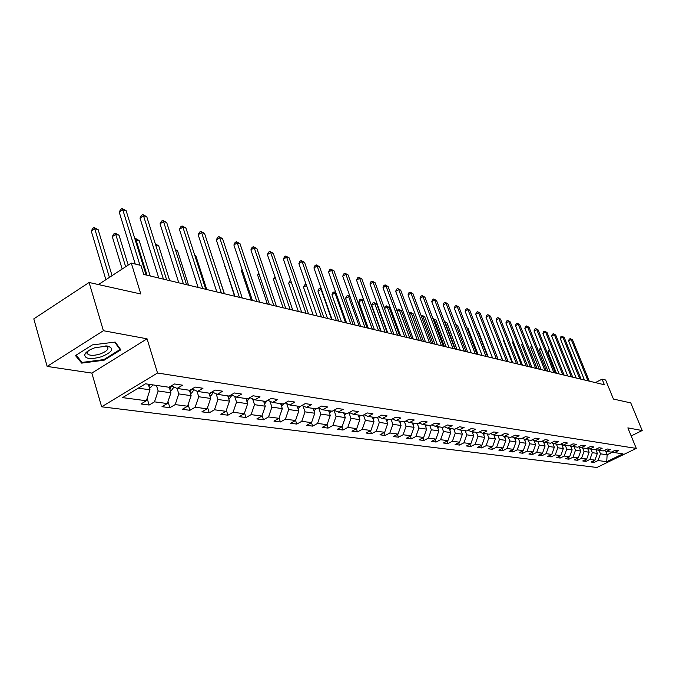 <?xml version="1.0" encoding="UTF-8"?>
<svg xmlns="http://www.w3.org/2000/svg" width="676" height="676" viewBox="0 0 676 676"><rect width="100%" height="100%" fill="white"/><g stroke="black" fill="none" stroke-linecap="round" stroke-linejoin="round"><path stroke-width="1.01" d="M101.653 406.8L596.908 467.479L636.285 448.408L157.533 373.008L101.653 406.8L91.852 373.084L147.064 338.811L103.394 330.716L47.151 366.426L91.852 373.084M47.151 366.426L33.8 318.869L89.097 282.483L140.802 293.984L131.279 263.065L98.442 284.562M87.348 352.289L86.393 352.264M631.164 435.935L642.2 430.536L630.767 402.913L613.436 399.06L605.637 380.022L602.088 379.151L595.37 382.599M103.394 330.716L89.097 282.483M612.228 451.703L614.399 452.582L618.354 450.664L615.304 450.208L611.332 452.134L606.372 451.407L610.36 449.464L607.234 448.991L603.237 450.951L598.159 450.199L602.181 448.23L598.987 447.749L594.948 449.734L589.751 448.974L593.815 446.971L590.545 446.481L586.472 448.492L581.149 447.706L585.247 445.687L581.901 445.188L577.786 447.216L572.344 446.413L576.476 444.369L573.045 443.853L568.905 445.915L563.328 445.095L567.494 443.017L563.978 442.493L559.796 444.58L554.083 443.735L558.292 441.639L554.692 441.098L550.467 443.211L544.611 442.349L548.861 440.22L545.169 439.67L540.91 441.808L534.902 440.929L539.194 438.766L535.409 438.2L531.108 440.372L524.956 439.468L529.274 437.279L525.396 436.696L521.052 438.893L514.74 437.972L519.109 435.75L515.129 435.15L510.743 437.38L504.271 436.434L508.673 434.186L504.583 433.57L500.164 435.826L493.514 434.854L497.967 432.572L493.767 431.947L489.306 434.237L482.478 433.232L486.965 430.925L482.656 430.274L478.152 432.598L471.138 431.575L475.667 429.226L471.248 428.559L466.693 430.916L459.486 429.86L464.066 427.477L459.511 426.793L454.923 429.192L447.512 428.111L452.134 425.686L447.453 424.984L442.822 427.418L435.2 426.303L439.865 423.844L435.057 423.125L430.375 425.593L422.534 424.443L427.249 421.951L422.297 421.207L417.565 423.717L409.504 422.534L414.261 419.999L409.166 419.23L404.383 421.782L396.085 420.565L400.885 417.988L395.637 417.202L390.812 419.788L382.261 418.537L387.111 415.917L381.703 415.106L376.836 417.743L368.023 416.45L372.924 413.788L367.347 412.951L362.429 415.63L353.345 414.295L358.288 411.591L352.542 410.721L347.574 413.45L338.203 412.073L343.205 409.318L337.273 408.431L332.254 411.202L322.579 409.783L327.632 406.977L321.506 406.065L316.436 408.879L306.448 407.417L311.551 404.569L305.231 403.614L300.11 406.487L289.793 404.975L294.947 402.068L288.415 401.088L283.236 404.011L272.572 402.448L277.785 399.491L271.025 398.477L265.803 401.451L254.776 399.837L260.032 396.829L253.044 395.773L247.762 398.806L236.355 397.133L241.67 394.066L234.437 392.976L229.105 396.068L217.292 394.336L222.657 391.21L215.171 390.086L209.78 393.238L197.544 391.438L202.969 388.252L195.203 387.086L189.753 390.297L177.07 388.438L182.554 385.185L174.501 383.976L169 387.255L145.492 383.807L122.584 397.623L146.337 400.767L140.954 403.978L149.134 405.034L147.131 398.401M614.399 452.582L622.942 453.841L606.735 461.691L598.04 460.542L594.136 462.435L593.494 460.821M149.134 405.034L154.5 401.848L167.318 403.547L161.995 406.69L169.887 407.712L175.194 404.586L187.565 406.225L182.292 409.31L189.905 410.298L195.161 407.231L207.109 408.811L201.887 411.836L209.247 412.791L214.453 409.783L225.995 411.312L220.824 414.278L227.93 415.199L233.085 412.25L244.247 413.729L239.127 416.644L246.005 417.531L251.109 414.633L261.899 416.061L256.829 418.926L263.479 419.788L268.533 416.94L278.985 418.317L273.957 421.14L280.396 421.968L285.407 419.171L295.522 420.506L290.545 423.277L296.789 424.08L301.741 421.334L311.543 422.627L306.617 425.348L312.658 426.125L317.568 423.43L327.066 424.68L322.19 427.359L328.054 428.111L332.913 425.457L342.124 426.674L337.29 429.302L342.985 430.037L347.794 427.426L356.734 428.609L351.942 431.195L357.469 431.905L362.235 429.336L370.904 430.485L366.164 433.029L371.53 433.722L376.245 431.195L384.669 432.302L379.98 434.812L385.185 435.479L389.858 432.995L398.037 434.077L393.39 436.544L398.451 437.195L403.082 434.744L411.033 435.792L406.428 438.225L411.346 438.859L415.934 436.442L423.666 437.465L419.103 439.856L423.886 440.473L428.432 438.099L435.952 439.096L431.432 441.445L436.088 442.045L440.583 439.704L447.901 440.676L443.431 443L447.951 443.583L452.413 441.267L459.536 442.214L455.1 444.504L459.511 445.07L463.93 442.797L470.859 443.709L466.474 445.966L470.766 446.523L475.143 444.276L481.895 445.171L477.543 447.394L481.726 447.935L486.061 445.721L492.643 446.591L488.334 448.788L492.407 449.312L496.708 447.132L503.121 447.977L498.846 450.148L502.817 450.655L507.076 448.501L513.337 449.329L509.096 451.467L512.974 451.965L517.199 449.844L523.3 450.647L519.1 452.759L522.878 453.241L527.06 451.145L533.018 451.931L528.852 454.018L532.544 454.492L536.693 452.421L542.498 453.19L538.375 455.244L541.975 455.708L546.09 453.664L551.76 454.416L547.67 456.444L551.185 456.9L555.258 454.88L560.793 455.616L556.745 457.61L560.176 458.058L564.215 456.063L569.623 456.782L565.609 458.759L568.964 459.19L572.969 457.221L578.25 457.922L574.27 459.874L577.549 460.297L581.521 458.353L586.683 459.038L582.737 460.964L585.94 461.378L589.869 459.46L594.922 460.128L591.01 462.029L594.136 462.435M131.279 263.065L140.971 265.457L143.76 274.431L604.386 384.762L602.088 379.151M595.733 449.346L597.364 453.393L592.328 452.675L590.908 449.143M604.15 450.503L606.372 451.407M594.922 460.128L597.364 453.393M589.869 459.46L592.328 452.675M587.469 448.036L589.142 452.227L583.996 451.492L582.568 447.918M595.809 449.532L598.159 450.199M586.683 459.038L589.142 452.227M581.521 458.353L583.996 451.492M579.078 446.853L580.743 451.036L575.47 450.284L574.034 446.667M587.427 448.019L589.751 448.974M578.25 457.922L580.743 451.036M572.969 457.221L575.47 450.284M570.493 445.653L572.141 449.81L566.75 449.041L565.305 445.383M578.774 446.726L581.149 447.706M569.623 456.782L572.141 449.81M564.215 456.063L566.75 449.041M561.714 444.428L563.336 448.56L557.818 447.774L556.365 444.073M569.91 445.408L572.344 446.413M560.793 455.616L563.336 448.56M555.258 454.88L557.818 447.774M552.715 443.169L554.328 447.275L548.667 446.473L547.205 442.729M560.827 444.064L563.328 445.095M551.76 454.416L554.328 447.275M546.09 453.664L548.667 446.473M543.504 441.884L545.093 445.966L539.304 445.146L537.826 441.352M551.523 442.679L554.083 443.735M542.498 453.19L545.093 445.966M536.693 452.421L539.304 445.146M534.065 440.575L535.637 444.622L529.705 443.777L528.218 439.941M541.991 441.259L544.611 442.349M533.018 451.931L535.637 444.622M527.06 451.145L529.705 443.777M524.399 439.231L525.945 443.245L519.861 442.383L518.374 438.504M532.223 439.806L534.902 440.929M523.3 450.647L525.945 443.245M517.199 449.844L519.861 442.383M514.495 437.862L516.016 441.834L509.78 440.946L508.276 437.017M522.202 438.318L524.956 439.468M513.337 449.329L516.016 441.834M507.076 448.501L509.78 440.946M504.338 436.476L505.834 440.389L499.437 439.476L497.925 435.505M511.918 436.789L514.74 437.972M503.121 447.977L505.834 440.389M496.708 447.132L499.437 439.476M493.869 434.905L495.381 438.901L488.824 437.972L487.303 433.941M501.372 435.217L504.271 436.434M492.643 446.591L495.381 438.901M486.061 445.721L488.824 437.972M483.146 433.333L484.667 437.38L477.932 436.426L476.403 432.344M490.539 433.603L493.514 434.854M481.895 445.171L484.667 437.38M475.143 444.276L477.932 436.426M472.135 431.719L473.665 435.817L466.753 434.837L465.206 430.705M479.419 431.947L482.478 433.232M470.859 443.709L473.665 435.817M463.93 442.797L466.753 434.837M460.829 430.063L462.376 434.212L455.269 433.206L453.723 429.015M468.003 430.24L471.138 431.575M459.536 442.214L462.376 434.212M452.413 441.267L455.269 433.206M449.219 428.356L450.774 432.564L443.473 431.525L441.918 427.283M456.266 428.491L459.486 429.86M447.901 440.676L450.774 432.564M440.583 439.704L443.473 431.525M437.287 426.607L438.851 430.874L431.356 429.801L429.784 425.508M444.2 426.691L447.512 428.111M435.952 439.096L438.851 430.874M428.432 438.099L431.356 429.801M425.027 424.807L426.598 429.133L418.892 428.035L417.312 423.675M431.795 424.841L435.2 426.303M423.666 437.465L426.598 429.133M415.934 436.442L418.892 428.035M412.419 422.956L414.008 427.342L406.073 426.21L404.468 421.74M419.027 422.939L422.534 424.443M411.033 435.792L414.008 427.342M403.082 434.744L406.073 426.21M399.457 421.055L401.045 425.5L392.891 424.342L391.193 419.585M405.896 420.979L409.504 422.534M398.037 434.077L401.045 425.5M389.858 432.995L392.891 424.342M386.114 419.103L387.72 423.607L379.32 422.407L377.529 417.362M392.367 418.951L396.085 420.565M384.669 432.302L387.72 423.607M376.245 431.195L379.32 422.407M372.383 417.084L373.989 421.655L365.344 420.421L363.46 415.064M378.442 416.872L382.261 418.537M370.904 430.485L373.989 421.655M362.235 429.336L365.344 420.421M358.238 415.013L359.852 419.644L350.945 418.376L348.96 412.69M364.085 414.726L368.023 416.45M356.734 428.609L359.852 419.644M347.794 427.426L350.945 418.376M343.661 412.875L345.284 417.574L336.099 416.272L334.02 410.231L338.203 412.073M349.281 412.512L353.345 414.295M342.124 426.674L345.284 417.574M332.913 425.457L336.099 416.272M328.637 410.67L330.268 415.444L320.796 414.092L318.751 408.084M327.066 424.68L330.268 415.444M317.568 423.43L320.796 414.092M313.14 408.397L314.788 413.239L305.011 411.853L303 405.879M318.261 407.865L322.579 409.783M311.543 422.627L314.788 413.239M301.741 421.334L305.011 411.853M297.153 406.056L298.809 410.974L288.72 409.538L286.742 403.606M301.986 405.431L306.448 407.417M295.522 420.506L298.809 410.974M285.407 419.171L288.72 409.538M280.65 403.631L282.315 408.625L271.896 407.146L269.952 401.265M285.188 402.913L289.793 404.975M278.985 418.317L282.315 408.625M268.533 416.94L271.896 407.146M263.606 401.13L265.279 406.208L254.514 404.679L252.613 398.857M267.814 400.31L272.572 402.448M261.899 416.061L265.279 406.208M251.109 414.633L254.514 404.679M245.996 398.553L247.669 403.707L236.541 402.119L234.69 396.373M249.85 397.606L254.776 399.837M244.247 413.729L247.669 403.707M233.085 412.25L236.541 402.119M227.787 395.874L229.468 401.113L217.951 399.482L216.151 393.821M231.26 394.818L236.355 397.133M225.995 411.312L229.468 401.113M214.453 409.783L217.951 399.482M208.952 393.111L210.633 398.443L198.719 396.744L196.969 391.176M212.019 391.928L217.292 394.336M207.109 408.811L210.633 398.443M195.161 407.231L198.719 396.744M189.449 390.255L191.139 395.671L178.794 393.914L177.104 388.446M192.077 388.928L197.544 391.438M187.565 406.225L191.139 395.671M175.194 404.586L178.794 393.914M169.203 387.137L170.944 392.798L158.15 390.981L156.452 385.413M171.408 385.81L177.07 388.438M167.318 403.547L170.944 392.798M154.5 401.848L158.15 390.981M148.314 384.221L150.013 389.824L138.276 388.159M146.337 400.767L150.013 389.824M147.064 338.811L157.533 373.008M642.2 430.536L627.86 427.883L636.285 448.408M605.637 451.112L607.124 454.779L612.895 451.974M599.063 450.334L600.474 453.833L607.124 454.779L606.735 461.691M598.04 460.542L600.474 453.833M169.887 407.712L167.994 401.552M189.905 410.298L188.131 404.569M209.247 412.791L207.566 407.467M227.93 415.199L226.35 410.256M246.005 417.531L244.518 412.935M263.479 419.788L262.085 415.52M280.396 421.968L279.087 418.005M296.789 424.08L295.556 420.404M312.658 426.125L311.492 422.661M328.054 428.111L326.914 424.773M342.985 430.037L341.87 426.818M357.469 431.905L356.387 428.795M371.53 433.722L370.473 430.722M385.185 435.479L384.154 432.581M398.451 437.195L397.446 434.389M411.346 438.859L410.374 436.147M423.886 440.473L422.931 437.854M436.088 442.045L435.158 439.51M447.951 443.583L447.047 441.115M459.511 445.07L458.624 442.679M470.766 446.523L469.896 444.208M481.726 447.935L480.881 445.687M492.407 449.312L491.587 447.132M502.817 450.655L502.014 448.543M512.974 451.965L512.188 449.912M522.878 453.241L522.109 451.247M532.544 454.492L531.792 452.548M541.975 455.708L541.239 453.816M551.185 456.9L550.467 455.058M560.176 458.058L559.475 456.266M568.964 459.19L568.279 457.441M577.549 460.297L576.873 458.598M585.94 461.378L585.281 459.722M81.678 363.122L104.155 360.198L120.827 349.813L115.224 342.073L92.35 344.912L75.475 355.576L81.678 363.122L81.145 361.271M88.801 350.498L84.669 354.528C84.787 358.99 90.449 359.716 101.645 356.708C112.782 351.85 114.65 348.284 107.247 346.011L94.758 347.785C89.249 349.762 85.886 352.01 84.669 354.528L84.694 354.503M103.96 359.531L104.155 360.198M139.949 265.203L122.762 209.737L126.133 210.709L146.101 274.988M135.251 264.046L119.221 212.137L122.762 209.737L122.026 208.521L126.133 210.709M119.221 212.137L120.607 209.484L122.026 208.521M149.379 387.737L150.959 387.162L152.894 384.889M112.064 275.647L98.147 229.654L94.741 228.741L91.277 231.082L105.895 279.687M148.94 386.275L150.326 384.517M148.695 384.272L148.466 384.712M91.277 231.082L92.68 228.446L94.057 227.508L94.741 228.741L109.411 277.38M94.057 227.508L98.147 229.654M87.466 352.238L87.914 354.232C90.373 355.796 94.505 355.686 100.31 353.92C106.597 351.469 108.997 349.112 107.492 346.839L105.236 345.901M87.331 352.238L86.444 352.213M114.675 342.14L120.024 349.517L103.867 359.59L82.083 362.42L76.134 355.162M119.601 348.115L120.024 349.517M163.431 279.146L143.489 215.737L146.751 216.675L166.676 279.923M158.775 278.03L139.991 218.086L143.489 215.737L142.729 214.537L146.751 216.675M139.991 218.086L141.335 215.475L142.729 214.537M183.416 283.928L163.516 221.534L166.668 222.438L186.551 284.68M178.794 282.821L160.043 223.832L163.516 221.534L162.739 220.342L166.668 222.438M160.043 223.832L161.344 221.263L162.739 220.342M170.284 390.66L171.67 390.153L173.952 386.993M128.186 265.085L119.018 235.231L115.723 234.352L112.292 236.642L122.179 269.023M169.845 389.232L171.645 385.92M169.761 386.799L169.363 387.669M112.292 236.642L113.653 234.048L115.021 233.127L115.723 234.352L125.651 266.75M115.021 233.127L119.018 235.231M190.455 393.491L191.663 393.043L193.961 389.79M190.015 392.08L191.629 389.19M150.199 275.977L139.188 240.622L136.003 239.769L147.022 275.216M134.862 238.831L136.552 238.898L139.188 240.622M135.276 238.56L136.003 239.769L135.301 240.233M202.715 288.551L182.875 227.136L185.917 228.015L205.749 289.277M198.136 287.461L179.436 229.384L182.875 227.136L182.072 225.953L185.917 228.015M179.436 229.384L180.695 226.857L182.072 225.953M221.373 293.021L201.592 232.552L204.532 233.397L224.305 293.722M216.835 291.931L198.186 234.758L201.592 232.552L200.772 231.378L204.532 233.397M198.186 234.758L199.412 232.265L200.772 231.378M239.422 297.347L219.7 237.791L222.548 238.611L242.261 298.023M234.918 296.265L216.328 239.955L219.7 237.791L218.863 236.634L222.548 238.611M216.328 239.955L217.511 237.496L218.863 236.634M209.932 396.22L210.971 395.832L213.278 392.502M209.492 394.818L210.836 392.621M169.684 280.641L158.691 245.827L155.683 245.025M155.336 243.935L158.691 245.827M228.741 398.857L229.629 398.536L231.944 395.13M228.294 397.471L229.316 395.942M188.528 285.154L177.56 250.872L175.583 250.348M175.278 249.385L177.56 250.872M246.926 401.409L249.985 397.674M246.013 398.553L246.486 400.015L247.348 398.747M206.763 289.522L195.82 255.756L194.806 255.486M194.654 254.996L195.82 255.756M264.51 403.885L267.333 400.581M264.054 402.499L264.848 401.316M224.415 293.747L213.405 260.454M281.537 406.276L284.047 403.555M224.99 266.192L234.521 296.173M281.072 404.89L281.791 403.8M224.685 266.386L224.905 265.938M298.015 408.6L300.178 406.445M242.321 270.239L241.416 270.806L251.219 300.169M297.541 407.205L298.192 406.208M241.416 270.806L242.059 269.445M313.977 410.847L315.988 408.811M259.119 274.186L257.64 275.098L267.4 304.048M313.503 409.453L314.087 408.532M257.64 275.098L258.671 272.867M329.449 413.028L331.341 411.067M275.394 278.039L273.383 279.264L283.109 307.808M328.967 411.633L329.491 410.797M273.383 279.264L274.929 276.67M344.447 415.149L346.222 413.247M291.179 281.782L288.669 283.312L298.353 311.459M343.966 413.746L344.439 412.985M288.669 283.312L289.683 281.055L290.705 280.43M358.998 417.202L360.671 415.368M306.49 285.441L303.507 287.241L313.149 315.008M358.508 415.799L358.931 415.115M303.507 287.241L304.504 285.01L306.11 284.359M306.338 285.01L305.738 284.258M373.118 419.179L374.69 417.422M321.455 289.328L317.931 291.052L327.53 318.447M372.628 417.793L373 417.176M317.931 291.052L318.895 288.855L320.128 288.12L321.007 289.21L331.62 319.427M320.128 288.12L321.142 288.432M386.824 421.106L388.311 419.424M336.04 293.223L335 292.945L331.95 294.761L341.498 321.793M386.342 419.737L386.672 419.179M331.95 294.761L332.888 292.59L334.105 291.863L335 292.945L345.563 322.765M334.105 291.863L335.828 292.649M400.141 422.973L401.536 421.359M350.193 297.009L348.605 296.587L345.58 298.37L355.086 325.046M399.66 421.621L399.947 421.131M345.58 298.37L346.501 296.223L347.701 295.513L348.605 296.587L359.117 326.009M347.701 295.513L350.092 296.73M413.087 424.79L414.396 423.252M380.732 331.189L361.821 278.918L359.649 278.292L356.539 280.134L374.394 329.677L363.925 300.676L361.837 300.119L358.838 301.876L368.293 328.215M412.605 423.455L412.85 423.024M358.838 301.876L359.733 299.755L360.933 299.054L361.837 300.119L372.29 329.17M360.933 299.054L363.925 300.676M425.669 426.556L426.902 425.086M387.137 332.727L376.743 304.107L374.715 303.558L371.741 305.29L381.154 331.291M371.741 305.29L372.611 303.194L373.803 302.51L374.715 303.558L385.117 332.237M373.803 302.51L376.743 304.107M437.904 428.271L439.062 426.869M399.567 335.702L389.224 307.436L387.247 306.912L397.598 335.228M384.441 308.281L385.151 306.549L386.334 305.865L389.224 307.436M386.334 305.865L387.247 306.912L384.517 308.493M449.802 429.944L450.9 428.601M411.667 338.6L401.383 310.69L399.457 310.174L409.749 338.144M396.989 310.732L398.536 309.135L401.383 310.69M398.536 309.135L399.457 310.174L397.251 311.442M461.387 431.575L462.418 430.291M423.446 341.422L413.222 313.85L411.346 313.351L421.579 340.974M409.2 313.14L410.416 312.32L413.222 313.85M410.416 312.32L411.346 313.351L409.639 314.323M472.676 433.164L473.639 431.939M434.93 344.168L424.765 316.934L422.931 316.444L433.113 343.738M421.224 315.869L422.737 315.624L424.765 316.934M422.001 315.43L422.931 316.444L421.697 317.145M256.888 301.53L237.234 242.861L239.997 243.664L259.626 302.189M252.41 300.457L233.888 244.991L237.234 242.861L236.38 241.712L239.997 243.664M233.888 244.991L235.045 242.566L236.38 241.712M273.788 305.577L254.218 247.779L256.888 248.548L276.45 306.211M269.361 304.513L250.906 249.866L254.218 247.779L253.348 246.639L256.888 248.548M250.906 249.866L252.03 247.475L253.348 246.639M290.165 309.498L270.679 252.545L273.265 253.289L292.742 310.115M285.771 308.442L267.392 254.59L270.679 252.545L269.792 251.413L273.265 253.289M267.392 254.59L268.482 252.232L269.792 251.413M306.042 313.301L286.632 257.159L289.142 257.886L308.535 313.901M301.682 312.253L283.379 259.17L286.632 257.159L285.745 256.035L289.142 257.886M283.379 259.17L284.444 256.846L285.745 256.035M321.43 316.985L302.113 261.637L304.546 262.347L323.846 317.568M317.103 315.954L298.893 263.615L302.113 261.637L301.209 260.53L304.546 262.347M298.893 263.615L299.924 261.316L301.209 260.53M336.352 320.559L317.137 265.989L319.503 266.674L338.71 321.125M332.068 319.537L313.943 267.924L317.137 265.989L316.224 264.882L319.503 266.674M313.943 267.924L314.948 265.66L316.224 264.882M350.844 324.032L331.722 270.206L334.012 270.873L353.125 324.581M346.594 323.018L328.553 272.115L331.722 270.206L330.801 269.116L334.012 270.873M328.553 272.115L329.533 269.876L330.801 269.116M364.913 327.404L345.884 274.304L348.115 274.955L367.127 327.936M360.697 326.39L342.749 276.18L345.884 274.304L344.954 273.222L348.115 274.955M342.749 276.18L343.704 273.974L344.954 273.222M378.577 330.674L359.649 278.292L358.711 277.219L361.821 278.918M356.539 280.134L357.469 277.954L358.711 277.219M391.852 333.851L373.025 282.162L375.138 282.771L393.947 334.358M387.711 332.862L369.949 283.979L373.025 282.162L372.087 281.098L375.138 282.771M369.949 283.979L370.862 281.824L372.087 281.098M404.763 336.944L386.038 285.923L388.092 286.523L406.8 337.434M400.657 335.964L382.996 287.714L386.038 285.923L385.092 284.875L388.092 286.523M382.996 287.714L383.875 285.585L385.092 284.875M417.32 339.952L398.705 289.59L400.699 290.165L419.297 340.425M413.247 338.98L395.68 291.348L398.705 289.59L397.75 288.542L400.699 290.165M395.68 291.348L396.542 289.252L397.75 288.542M429.53 342.876L411.025 293.156L412.968 293.722L431.457 343.34M425.491 341.912L408.025 294.888L411.025 293.156L410.07 292.116L412.968 293.722M408.025 294.888L408.87 292.809L410.07 292.116M441.42 345.723L423.015 296.629L424.908 297.178L443.295 346.18M437.414 344.768L420.05 298.336L423.015 296.629L422.061 295.598L424.908 297.178M420.05 298.336L420.869 296.282L422.061 295.598M452.996 348.495L434.702 300.009L436.544 300.541L454.821 348.934M449.025 347.548L431.761 301.69L434.702 300.009L433.738 298.986L436.544 300.541M431.761 301.69L432.564 299.662L433.738 298.986M464.268 351.199L446.084 303.304L447.884 303.82L466.051 351.621M460.331 350.252L443.169 304.952L446.084 303.304L445.121 302.29L447.884 303.82M443.169 304.952L443.955 302.958L445.121 302.29M475.253 353.827L457.179 306.515L458.928 307.022L476.986 354.241M471.349 352.897L454.289 308.146L457.179 306.515L456.207 305.51L458.928 307.022M454.289 308.146L455.058 306.16L456.207 305.51M485.959 356.396L467.986 309.642L469.702 310.132L487.649 356.801M482.081 355.466L465.13 311.247L467.986 309.642L467.023 308.653L469.702 310.132M465.13 311.247L465.874 309.295L467.023 308.653M496.395 358.897L478.54 312.692L480.205 313.174L498.043 359.286M492.55 357.976L475.701 314.281L478.54 312.692L477.569 311.712L480.205 313.174M475.701 314.281L476.428 312.346L477.569 311.712M506.569 361.33L488.824 315.667L490.446 316.14L508.183 361.719M502.758 360.418L486.01 317.23L488.824 315.667L487.852 314.695L490.446 316.14M486.01 317.23L486.728 315.32L487.852 314.695M483.661 434.71L484.574 433.544M446.126 346.856L436.012 319.942L434.229 319.469L444.352 346.425M432.97 318.641L436.012 319.942M433.299 318.455L434.229 319.469L433.443 319.909M494.367 436.214L495.221 435.107M457.035 349.467L446.98 322.875L445.239 322.41L455.303 349.053M444.436 321.446L446.98 322.875M444.504 321.624L444.884 322.613M504.803 437.685L505.606 436.628M467.682 352.019L457.677 325.731L456.038 325.3M455.725 324.472L457.677 325.731M514.977 439.121L515.729 438.116M478.059 354.503L468.122 328.528L467.04 328.232M466.829 327.691L468.122 328.528M516.506 363.713L498.863 318.573L500.451 319.038L518.069 364.085M512.721 362.801L496.074 320.12L498.863 318.573L497.891 317.61L500.451 319.038M496.074 320.12L496.775 318.227L497.891 317.61M526.19 366.029L508.665 321.413L510.211 321.86L527.728 366.4M522.447 365.133L505.901 322.934L508.665 321.413L507.693 320.449L510.211 321.86M505.901 322.934L506.586 321.058L507.693 320.449M535.654 368.293L518.23 324.184L519.743 324.615L537.15 368.657M531.936 367.406L515.492 325.68L518.23 324.184L517.258 323.229L519.743 324.615M515.492 325.68L516.16 323.829L517.258 323.229M544.89 370.507L527.576 326.888L529.054 327.311L546.343 370.862M541.197 369.628L524.855 328.367L527.576 326.888L526.604 325.942L529.054 327.311M524.855 328.367L525.522 326.533L526.604 325.942M553.906 372.67L536.71 329.525L538.147 329.947L555.334 373.008M550.247 371.792L534.015 330.986L536.71 329.525L535.738 328.595L538.147 329.947M534.015 330.986L534.657 329.178L535.738 328.595M562.719 374.783L545.625 332.11L547.036 332.516L564.114 375.112M559.094 373.912L542.955 333.547L545.625 332.11L544.653 331.181L547.036 332.516M542.955 333.547L543.588 331.755L544.653 331.181M571.33 376.845L554.345 334.628L555.731 335.034L572.699 377.166M567.73 375.983L551.7 336.056L554.345 334.628L553.374 333.716L555.731 335.034M551.7 336.056L552.317 334.282L553.374 333.716M579.755 378.856L562.871 337.096L564.223 337.493L581.081 379.177M576.18 378.002L560.243 338.499L562.871 337.096L561.908 336.183L564.223 337.493M560.243 338.499L560.852 336.749L561.908 336.183M524.897 440.515L525.607 439.561M488.199 356.928L478.312 331.248L477.763 331.096M477.653 330.826L478.312 331.248M534.572 441.884L535.24 440.972M498.085 359.302L488.216 333.893M544.019 443.211L544.645 442.357M493.869 337.493L502.581 360.376M553.238 444.512L553.855 443.642M503.764 339.834L503.29 340.096L512.078 362.649M503.29 340.096L503.569 339.327M562.246 445.788L562.855 444.901M513.422 342.132L512.619 342.563L521.365 364.871M512.619 342.563L513.092 341.27M571.043 447.03L571.634 446.126M522.861 344.371L521.737 344.98L530.432 367.043M522.379 343.188L521.737 344.98M579.628 448.239L580.219 447.326M532.071 346.577L530.66 347.337L539.296 369.172M530.66 347.337L531.606 345.402M588.027 449.43L588.61 448.501M541.079 348.74L539.38 349.644L547.966 371.242M539.38 349.644L540.606 347.565M587.985 380.833L571.212 339.513L572.53 339.893L589.286 381.146M584.436 379.98L568.601 340.898L571.212 339.513L570.24 338.608L572.53 339.893M568.601 340.898L569.2 339.158L570.24 338.608M596.24 450.588L596.807 449.65M549.875 350.852L547.906 351.9L556.441 373.279M547.906 351.9L548.515 350.168L549.411 349.695M149.142 386.959L150.849 387.204M148.931 384.314L149.413 385.903M170.073 389.984L171.569 390.196M169.642 387.094L170.208 388.928M190.269 392.9L191.561 393.086M189.787 390.28L190.277 391.843M209.771 395.714L210.87 395.874M209.18 393.145L209.661 394.657M228.606 398.434L229.527 398.57M227.905 395.891L228.387 397.387M246.816 401.062L247.568 401.172M264.426 403.606L265.026 403.699M281.461 406.073L281.917 406.141M106.115 345.926L107.247 346.011M87.153 351.63L87.356 352.331M87.39 352.45L87.914 354.232"/></g></svg>
